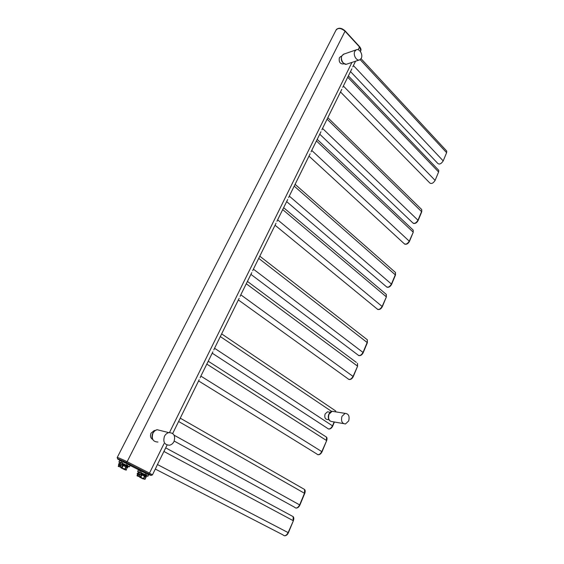 <?xml version="1.0" encoding="UTF-8"?>
<svg xmlns="http://www.w3.org/2000/svg" width="564" height="564" viewBox="0 0 564 564"><rect width="100%" height="100%" fill="white"/><g stroke="black" fill="none" stroke-linecap="round" stroke-linejoin="round"><path stroke-width="0.85" d="M172.697 433.476L199.191 379.699M180.163 418.439L179.43 419.933M322.037 451.764L200.869 376.11L212.882 351.83M208.201 361.355L207.566 362.652M200.869 376.11L200.128 377.795M334.135 421.957L332.513 425.855L214.553 348.263L239.157 298.328M221.645 333.98L221.053 335.185M214.553 348.263L213.819 349.913M353.276 376.59L240.8 294.817L251.77 272.638M356.349 362.405L247.455 281.443L246.947 282.458M240.8 294.817L240.095 296.41M366.262 338.943L367.326 339.775L367.206 342.383L363.026 352.444L253.405 269.155L276.022 223.252M259.856 256.176L259.384 257.135M253.405 269.155L252.714 270.72M382.343 306.64L277.636 219.819L287.689 199.508M283.699 207.63L283.297 208.44M277.636 219.819L276.966 221.335M394.638 271.749L395.477 272.49L395.35 274.682L391.444 284.066L289.29 196.096L310.144 153.782M295.169 184.273L294.803 185.02M289.29 196.096L288.634 197.59M409.457 241.371L311.723 150.419L320.965 131.757M317.264 139.287L316.961 139.907M311.723 150.419L311.088 151.864M421.111 208.948L421.759 209.589L421.632 211.451L417.98 220.228L322.53 128.423L341.819 89.295M327.903 117.622L327.628 118.179M322.53 128.423L321.903 129.84M291.503 515.736L293.174 516.638C293.971 517.47 294.027 518.852 293.358 520.784L288.394 532.74L157.441 464.539L167.085 445.066M165.541 448.218L164.751 449.818M157.441 464.539L155.72 468.205M438.186 169.729L438.736 170.307L438.602 171.978L435.112 180.381L343.363 86.01L351.873 68.822M348.432 75.823L348.214 76.274M343.363 86.01L342.757 87.385M446.244 150.546L446.751 151.089L446.617 152.682L443.205 160.902L353.409 65.558L355.539 61.222M353.409 65.558L352.81 66.912M328.988 419.764L327.747 419.553C325.146 419.299 324.265 417.452 325.097 414.004L327.458 411.812L328.939 412.058M340.79 56.548L339.38 57.768C338.703 61.779 339.937 63.845 343.095 63.972L343.927 63.697M155.375 430.438L154.296 430.501L151.053 433.152C149.939 436.035 150.51 438.143 152.759 439.476M361.27 58.289C363.265 54.701 359.416 48.137 356.272 49.822L354.812 51.317C352.796 54.919 356.667 61.483 359.79 59.819L361.27 58.289M174.008 441.52C175.623 435.782 173.895 432.821 168.84 432.63C166.951 433.096 165.492 434.308 164.455 436.275C162.827 442.014 164.533 444.996 169.567 445.207C171.491 444.749 172.972 443.523 174.008 441.52M348.686 420.92C349.793 416.204 348.601 413.694 345.105 413.37L341.953 416.38C340.832 421.096 342.01 423.62 345.499 423.952L348.686 420.92M435.112 180.381C433.152 183.356 431.347 184.188 429.719 182.884L340.501 91.967M443.205 160.902C441.231 163.856 439.434 164.702 437.812 163.44L350.512 71.6M123.156 468.776L121.852 468.205L123.156 468.776M122.571 468.395L121.436 468L122.36 468.205M121.57 467.845L120.971 467.584M126.392 469.974L122.43 468.564L124.277 469.474M119.702 463.34L120.097 462.628L120.64 462.691L128.169 466.372M118.969 465.342L119.11 465.702C119.998 465.702 120.449 464.814 120.463 463.037L119.695 463.657M119.956 463.291L119.688 463.657M118.948 465.356L118.962 465.356C119.765 465.385 120.21 464.658 120.308 463.178L119.631 463.664M124.263 469.467L126.061 470.094L127.57 466.823L122.79 464.109L121.288 464.567L120.132 466.83L118.25 466.181L119.159 464.616L118.814 463.686L118.666 465.229M126.329 470.052L125.102 469.311L126.244 467.055L127.527 467.711L127.901 466.689L122.79 464.109M122.769 461.796L127.013 463.763L122.769 461.796L122.092 463.164L118.919 462.064M119.596 460.647L118.926 461.951L121.07 462.67L121.732 461.359L119.596 460.647L121.732 461.359M130.383 464.912L120.625 460.139L119.928 460.055L119.624 460.647M130.425 464.835L130.087 465.504L128.035 464.278L130.087 465.511L129.424 466.816L126.35 465.074L127.013 463.763M128.035 464.278L127.316 465.624L121.077 462.734M129.36 466.837L127.316 465.624M118.341 466.498L120.132 466.83L121.33 467.718L122.705 465.272L121.514 464.673L120.365 466.936L122.085 467.789L123.234 465.526L122.705 465.272L123.382 464.708M127.901 466.689L122.733 464.376L121.288 464.567M119.73 463.608L120.28 463.587M141.818 478.138L140.521 477.567L141.818 478.138M140.288 477.236L139.682 476.982M142.84 478.78L144.899 479.245L141.056 477.905L142.854 478.787M138.384 472.829L138.793 472.082L139.378 472.167L146.725 475.748M137.898 475.142L137.757 474.803L137.898 475.142C138.793 475.149 139.23 474.275 139.209 472.512L138.363 473.133M137.757 474.803C138.561 474.839 138.991 474.12 139.054 472.646L138.758 472.71M137.813 474.641L137.327 473.823L137.701 473.217M143.531 478.857L144.899 479.245L146.154 476.213L141.536 473.584L140.055 474.028L138.941 476.27L137.017 475.593L137.468 474.684M144.927 479.393L146.478 476.079L141.536 473.584M137.679 471.49L139.858 472.237L140.492 470.877L139.026 470.32L138.307 470.136L137.665 471.426L139.858 472.237M148.882 474.303L139.357 469.65L138.61 469.551L138.314 470.136L140.492 470.877M148.607 474.902L146.675 473.739L148.607 474.902L147.965 476.192L145.047 474.536L145.688 473.238L141.522 471.314L145.688 473.238M141.522 471.314L140.88 472.611L145.047 474.536L140.866 472.66M146.675 473.739L145.977 475.071L145.011 474.578M147.902 476.22L145.977 475.071M137.961 474.084L137.609 473.161L137.214 473.823L137.567 474.747L137.961 474.084M143.101 478.624L140.838 477.2L137.108 475.91L138.941 476.27L140.098 477.137L141.43 474.719L140.281 474.134L139.167 476.376L140.838 477.2L141.945 474.959L141.43 474.719L142.107 474.162M146.478 476.079L141.479 473.845L140.055 474.028M148.734 474.613C152.005 475.875 151.956 475.621 148.593 473.838L126.209 462.459C120.329 459.449 114.118 457.298 119.829 460.238M130.108 465.455L138.518 469.727M148.593 473.838L149.502 473.104L127.126 461.704C121.267 458.849 117.947 457.474 117.164 457.587L117.756 458.814M126.209 462.459L127.126 461.704L345.055 31.224L359.543 46.995L360.833 50.57L360.466 51.331M152.435 474.937L149.502 473.104L163.997 443.692M169.496 432.539L351.95 62.407M358.189 49.752L359.606 46.685C360.826 48.264 361.235 49.561 360.833 50.57L360.389 51.479M293.358 520.784L288.148 532.585C286.392 535.729 284.665 536.491 282.973 534.876L155.304 469.051M302.988 488.565L304.581 489.481L304.511 493.225L299.66 504.886C297.884 508.023 296.149 508.784 294.45 507.163L174.213 441.062M304.729 493.415L178.591 421.484M180.29 418.185L304.581 489.481C305.321 490.306 305.378 491.611 304.736 493.401L299.9 505.048L174.107 435.196M165.71 447.872L293.174 516.638L293.118 520.628L163.877 451.433M326.641 440.681L321.832 451.545C320.014 454.669 318.251 455.43 316.559 453.816L198.584 380.933M335.784 411.029L221.673 333.916M332.704 426.088L332.513 425.855C330.673 428.971 328.904 429.733 327.205 428.132L212.212 353.184M331.611 411.41L220.298 336.567M345.048 30.823L345.055 31.224C340.931 27.904 337.892 27.601 335.933 30.294L117.22 457.489M359.522 46.593L345.126 30.914C341.657 27.855 338.696 27.432 336.243 29.631M359.324 59.967L346.923 64.063C343.814 65.72 339.965 59.29 341.967 55.744L343.85 54.116M157.955 442.042C152.978 441.816 151.3 438.898 152.915 433.286C153.93 431.368 155.375 430.184 157.243 429.74L161.262 430.741M343.476 423.599L332.527 421.675C329.052 421.336 327.874 418.862 328.995 414.23L332.14 411.29L334.121 411.607M325.125 436.24L326.535 437.142L326.443 440.456L206.784 364.083M357.555 366.29L353.099 376.329C351.224 379.424 349.44 380.192 347.755 378.62L238.361 299.942M367.368 342.665L258.707 258.361M363.195 352.719L363.026 352.444C361.136 355.531 359.353 356.3 357.668 354.749L250.917 274.379M348.827 379.459C350.674 379.776 352.162 378.804 353.29 376.555L357.569 366.255L357.491 363.258L357.379 366.022L246.242 283.734M386.326 297.038L382.195 306.33C380.277 309.396 378.479 310.179 376.808 308.677L275.049 225.24M395.484 274.999L294.197 186.113M391.585 284.383L391.444 284.066C389.52 287.118 387.722 287.908 386.058 286.434L286.653 201.616M385.402 293.64L386.312 294.408L386.185 296.727L282.67 209.575M413.186 232.403L409.337 241.032C407.384 244.05 405.586 244.861 403.937 243.451L308.994 156.122M421.745 211.803L327.078 119.159M418.1 220.573L417.98 220.228C416.028 223.231 414.23 224.049 412.58 222.674L319.753 134.218M412.481 229.421L413.193 230.098L413.067 232.058L316.39 140.922M438.602 171.978L347.699 77.183M446.617 152.682L360.142 59.622M118.25 466.181L124.743 469.121L125.885 466.865L123.234 465.526L123.516 464.771M124.432 469.262L124.877 469.502M121.993 468.035L121.33 467.718M120.054 463.227L118.842 463.608L118.835 465.349M120.083 463.241L120.534 463.516M127.527 467.711L128.204 466.315M122.092 463.164L126.315 465.117M129.339 466.914L128.106 466.498M120.033 462.748L118.941 462.099M119.004 465.194L118.539 464.362L118.905 463.749M126.921 466.498L125.885 466.865L126.837 466.449M140.739 477.44L140.098 477.137M138.793 472.695L137.63 473.076L137.63 474.796M138.829 472.717L139.294 472.999M147.86 476.284L146.668 475.868M138.737 472.202L137.651 471.56M137.39 473.224L137.235 473.598M145.533 475.896L144.518 476.256L143.411 478.491L143.757 478.674L144.856 476.446L146.097 477.081L146.753 475.692M145.449 475.847L144.518 476.256L141.945 474.959L142.234 474.225M151.194 475.381L152.463 474.839L156.651 466.315M288.394 532.74C287.414 534.841 286.089 535.849 284.425 535.772M299.9 505.048C298.899 507.177 297.545 508.178 295.846 508.058M208.257 361.235L326.535 437.142C327.12 437.777 327.162 438.947 326.655 440.653L322.051 451.736C321.001 453.914 319.598 454.901 317.828 454.704M334.403 422.006L332.718 426.06C331.646 428.266 330.208 429.246 328.41 429.007M327.458 411.812L330.166 412.256M340.473 56.661L341.622 56.266M154.296 430.501L155.001 430.677M346.211 64.261C341.995 63.147 340.515 60.383 341.756 55.956M341.805 55.857L343.427 54.264L356.272 49.822M152.788 433.272C154.071 431.129 155.558 429.944 157.243 429.74L168.84 432.63M153.02 439.899C151.786 437.883 151.709 435.683 152.773 433.293M330.116 421.047C328.262 419.369 327.811 417.113 328.77 414.272C329.996 412.185 331.11 411.205 332.14 411.29L345.105 413.37M259.849 256.232L367.326 339.775L367.39 342.623L363.209 352.683C362.06 354.953 360.544 355.919 358.669 355.567M283.685 207.728L386.312 294.408L386.347 296.988L382.357 306.59C381.158 308.91 379.6 309.862 377.683 309.439M295.155 184.386L395.477 272.49L395.505 274.95L391.606 284.334C390.373 286.674 388.8 287.619 386.869 287.168M317.25 139.414L413.193 230.098L413.208 232.347L409.485 241.314C408.202 243.697 406.588 244.628 404.635 244.12M327.895 117.742L421.759 209.589L421.766 211.747L418.121 220.517C416.817 222.914 415.182 223.852 413.229 223.316M348.425 75.936L438.736 170.307M361.045 58.691L446.751 151.089M123.403 468.691L124.517 469.072M121.02 467.88L122.444 468.557M120.541 463.552L119.032 463.735M119.638 465.117L119.131 465.18M142.121 478.082L143.164 478.427M139.682 477.236L141.07 477.898M148.924 474.225L148.593 474.895M139.294 473.013L137.827 473.203M137.94 474.296L137.785 474.648M138.448 474.557L137.933 474.627M144.997 479.308L146.097 477.074"/></g></svg>
